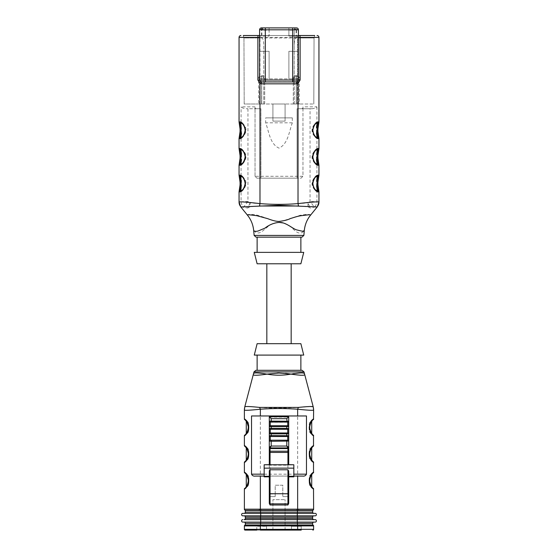 <?xml version="1.0" encoding="UTF-8"?>
<svg xmlns="http://www.w3.org/2000/svg" width="558" height="558" viewBox="0 0 558 558"><rect width="100%" height="100%" fill="white"/><g stroke="black" fill="none" stroke-linecap="round" stroke-linejoin="round"><path stroke-width="0.42" stroke-dasharray="2.79 2.09" d="M296.291 103.99L296.347 75.456L296.431 103.99L299.395 103.99L293.306 103.99L296.291 103.99L296.27 78.504L296.27 103.99L293.306 103.99L293.306 78.504L296.27 78.504L296.347 75.456L296.431 103.99L296.347 75.456L296.27 78.504L293.306 78.504L299.395 78.504L293.306 78.504A3.041 3.041 0 0 1 296.347 75.456A3.041 3.041 0 0 0 293.306 78.504L293.306 103.99L299.395 103.99L299.395 78.504A3.041 3.041 0 0 0 296.347 75.456A3.041 3.041 0 0 1 299.395 78.504L296.431 78.504L299.395 78.504L299.395 103.99L294.254 103.99L298.439 103.99L296.403 103.99L296.347 76.411A2.093 2.093 0 0 0 294.254 78.504L296.291 78.504L296.347 76.411A2.093 2.093 0 0 0 294.254 78.504L296.291 78.504L296.291 103.99M272.911 103.99L285.089 103.99L272.911 103.99L272.911 121.114L285.089 121.114L272.911 121.114L272.911 103.99M297.449 82.2L297.449 103.99L313.812 103.99L260.551 103.99L297.449 103.99L297.449 37.979L243.958 37.979L244.188 103.99L260.551 103.99L244.188 103.99L243.958 37.979L261.876 37.979C263.034 38.432 263.669 40.915 263.781 45.428L263.781 81.726L263.781 45.428M261.73 103.99L258.605 103.99L263.746 103.99L261.709 103.99L261.653 75.456L261.73 103.99L261.653 75.456L261.597 103.99L259.561 103.99L264.694 103.99L258.605 103.99L261.569 103.99L261.653 75.456L261.73 103.99M314.705 35.51L314.042 37.979L313.812 103.99L314.042 37.979L297.449 37.979L314.042 37.979L314.705 35.51L243.295 35.51L260.551 35.51L259.596 35.51L259.596 37.24M263.781 81.726L294.219 81.726L294.219 45.428C294.331 40.915 294.966 38.432 296.124 37.979L297.449 37.979L297.449 81.67M294.219 29.804A1.904 0.495 180 0 1 296.124 29.309L296.124 27.9A1.904 1.904 0 0 0 294.219 29.804L296.124 27.9L288.891 27.9L288.891 30.181L294.219 30.181L294.219 29.804L294.219 45.428M294.219 81.726L294.219 78.88L263.781 78.88L294.219 78.88L294.219 30.181M263.781 30.181L269.109 30.181L269.109 36.082L259.637 36.082L269.109 36.082L269.109 27.9L288.891 27.9L288.891 36.082L298.363 36.082L288.891 36.082L288.891 30.181M259.589 51.301L269.109 51.301L269.109 78.88L269.109 51.301L259.637 51.301M269.109 30.181L269.109 27.9L261.5 27.9L261.5 29.309L261.876 29.309A1.904 0.495 180 0 1 263.781 29.804L261.876 27.9A1.904 1.904 0 0 1 263.781 29.804M298.363 51.301L288.891 51.301L288.891 78.88L288.891 51.301L298.411 51.301M259.596 51.301L259.596 80.024M261.5 35.51L261.5 29.309A1.904 0.495 180 0 0 259.596 29.804L259.596 35.51L298.404 35.51L298.404 29.804A1.904 1.904 0 0 0 296.5 27.9L296.5 29.309A1.904 0.495 180 0 1 298.404 29.804A1.904 1.904 0 0 0 296.5 27.9M298.404 80.024L298.404 51.301M298.404 37.24L298.404 35.51L296.5 35.51L298.404 35.51M285.089 103.99L285.089 121.114L285.089 103.99M243.958 37.979L243.295 35.51L243.958 37.979M261.5 81.921L296.5 81.921A1.904 1.904 0 0 0 297.261 81.768L298.091 81.063M318.946 175.135L318.946 165.245M256.178 108.747L260.928 108.747L260.928 178.176L256.931 178.176L255.034 176.279L256.931 178.176L301.069 178.176L302.966 176.279L302.966 108.747L298.021 108.747L302.966 108.747L302.966 106.843L302.966 108.161L301.822 108.747L297.072 108.747L297.072 178.176L260.928 178.176L260.928 108.747L246.197 108.747L256.178 108.747L255.034 108.161L255.034 106.843L255.034 108.747L259.979 108.747L259.979 37.414L318.946 37.414A1.904 1.904 0 0 0 317.049 35.51M318.946 121.874L318.946 37.414M318.946 148.505L318.946 138.614M318.946 201.989L318.946 191.875M298.544 206.007L308.002 206.767L310.339 208.015L314.349 207.074L316.86 207.06A7.61 7.568 180 0 0 318.946 201.85L310.053 201.452L307.897 202.84C288.632 204.828 269.368 204.828 250.103 202.84L250.005 206.767L259.456 206.007M302.966 108.161L302.966 176.279L255.034 176.279L255.034 108.747L259.979 108.747M292.315 117.877L265.685 117.877L265.685 122.823C268.949 131.451 269.814 143.985 279.084 148.163C288.214 143.657 289.058 131.5 292.315 122.823L292.315 117.877L265.685 117.877M240.903 206.955L247.661 208.015L250.103 202.84L247.947 201.452L239.054 201.85L239.054 191.875A0.76 0.76 0 0 1 239.814 191.115L240.191 191.115A0.76 0.76 0 0 0 240.951 190.355L240.951 176.83L241.53 180.673L240.77 180.457M240.77 186.553L241.53 186.337L240.951 176.656A0.76 0.76 0 0 0 240.191 175.896L239.814 175.896A0.76 0.76 0 0 1 239.054 175.135L239.054 165.245A0.76 0.76 0 0 1 239.814 164.484L240.191 164.484A0.76 0.76 0 0 0 240.951 163.724L240.951 150.2L241.509 154.134L240.951 163.55M240.951 150.2L240.951 150.025A0.76 0.76 0 0 0 240.191 149.265L239.814 149.265A0.76 0.76 0 0 1 239.054 148.505L239.054 138.614A0.76 0.76 0 0 1 239.814 137.854L240.191 137.854A0.76 0.76 0 0 0 240.951 137.094L240.951 123.562L241.53 127.412L240.77 127.196M240.77 133.292L241.53 133.076L240.951 123.395A0.76 0.76 0 0 0 240.191 122.634L239.814 122.634A0.76 0.76 0 0 1 239.054 121.874L239.054 37.414A1.904 1.904 0 0 1 240.951 35.51A1.904 1.904 0 0 0 239.054 37.414L259.979 37.414L259.979 35.51M241.14 207.06A7.61 7.568 180 0 1 239.054 201.85L239.054 201.989M301.822 108.747L311.803 108.747L297.072 108.747L297.072 178.176L301.069 178.176L302.966 176.279M311.803 108.747C314.217 108.51 315.926 107.875 316.93 106.843L302.966 106.843M255.034 106.843L241.07 106.843C242.13 107.889 243.839 108.524 246.197 108.747M255.034 176.279L255.034 108.161M292.315 122.823L265.685 122.823M240.756 149.265L242.646 150.297A0.76 0.593 -43.4 0 1 243.309 150.96L241.879 150.025A0.76 0.725 -90 0 0 241.154 149.265L242.646 150.297C246.413 154.664 246.413 159.044 242.646 163.445L241.154 164.484L243.197 163.313A0.76 0.593 -136.6 0 1 242.646 163.445L241.154 164.484A0.76 0.725 -90 0 0 241.879 163.724L243.309 162.79C246.357 158.842 246.357 154.894 243.309 150.96M240.756 164.484L240.191 164.484A0.76 0.76 0 0 0 240.951 163.724M241.509 154.134L240.77 153.827M240.77 159.923L241.509 159.616M243.309 162.79A0.76 0.593 -136.6 0 1 243.197 163.313C248.226 156.819 245.227 153.011 243.197 150.437L241.154 149.265M240.951 157.663L240.951 156.121M317.049 182.717L317.049 184.259M318.186 191.115L316.846 191.115L315.354 190.083L317.244 191.115M317.244 175.896L314.803 177.067A0.76 0.593 43.4 0 1 315.354 176.935C311.587 181.336 311.587 185.716 315.354 190.083A0.76 0.593 136.6 0 1 314.691 189.42L316.121 190.355A0.76 0.725 90 0 0 316.846 191.115L314.803 189.943C312.773 187.369 309.774 183.561 314.803 177.067A0.76 0.593 43.4 0 0 314.691 177.59C311.643 181.538 311.643 185.486 314.691 189.42M316.491 186.246L317.049 176.83L317.049 190.18L316.47 186.337L317.23 186.553M317.809 191.115A0.76 0.76 0 0 1 317.049 190.355L316.491 180.764M317.23 180.457L316.47 180.673L317.049 176.656A0.76 0.76 0 0 1 317.809 175.896M316.846 175.896A0.76 0.725 90 0 0 316.121 176.656L314.691 177.59M317.049 156.087L317.049 157.628M318.186 164.484L316.846 164.484L315.354 163.445L317.244 164.484M317.244 149.265L314.803 150.437A0.76 0.593 43.4 0 1 315.354 150.297C311.587 154.699 311.587 159.086 315.354 163.452A0.76 0.593 136.6 0 1 314.691 162.79L316.121 163.724A0.76 0.725 90 0 0 316.846 164.484L314.803 163.313C312.773 160.739 309.774 156.931 314.803 150.437A0.76 0.593 43.4 0 0 314.691 150.96C311.643 154.908 311.643 158.856 314.691 162.79M316.491 159.616L317.049 150.2L317.049 163.55L316.47 159.707L317.23 159.923M317.809 164.484A0.76 0.76 0 0 1 317.049 163.724L317.049 163.55M317.23 153.827L316.47 154.043L317.049 150.025A0.76 0.76 0 0 1 317.809 149.265M316.846 149.265A0.76 0.725 90 0 0 316.121 150.025L314.691 150.96M316.47 159.7L316.491 154.134M317.049 129.456L317.049 130.997M317.244 122.634L314.803 123.806A0.76 0.593 43.4 0 1 315.354 123.667C311.587 128.068 311.587 132.455 315.354 136.815L317.244 137.854L315.354 136.815A0.76 0.593 136.6 0 1 314.691 136.159L316.121 137.094A0.76 0.725 90 0 0 316.846 137.854L314.803 136.682C312.773 134.108 309.774 130.3 314.803 123.806A0.76 0.593 43.4 0 0 314.691 124.322C311.643 128.277 311.643 132.225 314.691 136.159M318.186 137.854L317.244 137.854M316.491 132.985L317.049 123.562L317.049 136.919L316.47 133.076L317.23 133.292M317.049 123.562L317.049 123.395A0.76 0.76 0 0 1 317.809 122.634M317.809 137.854A0.76 0.76 0 0 1 317.049 137.094L317.049 136.919M316.846 122.634A0.76 0.725 90 0 0 316.121 123.395L314.691 124.322M317.23 127.196L316.491 127.496M240.951 184.293L240.951 182.752M243.309 189.42A0.76 0.593 -136.6 0 1 242.646 190.083L241.154 191.115A0.76 0.725 -90 0 0 241.879 190.355L243.309 189.42C246.357 185.472 246.357 181.524 243.309 177.59L241.879 176.656A0.76 0.725 -90 0 0 241.154 175.896L242.646 176.935L240.756 175.896M241.154 175.896L243.197 177.067A0.76 0.593 -43.4 0 0 242.646 176.935C246.413 181.294 246.413 185.681 242.646 190.083L241.154 191.115L243.197 189.943C248.226 183.449 245.227 179.641 243.197 177.067A0.76 0.593 -43.4 0 1 243.309 177.59M241.509 180.764L240.951 190.18L241.509 186.246M240.951 131.032L240.951 129.491M243.309 136.159A0.76 0.593 -136.6 0 1 242.646 136.815L241.154 137.854A0.76 0.725 -90 0 0 241.879 137.094L243.309 136.159C246.357 132.204 246.357 128.263 243.309 124.322L241.879 123.395A0.76 0.725 -90 0 0 241.154 122.634L242.646 123.667L240.756 122.634M241.154 122.634L243.197 123.806A0.76 0.593 -43.4 0 0 242.646 123.667C246.413 128.033 246.413 132.413 242.646 136.815L241.154 137.854L243.197 136.682C248.226 130.188 245.227 126.38 243.197 123.806A0.76 0.593 -43.4 0 1 243.309 124.322M241.509 127.496L240.951 136.919M308.002 206.767L307.897 202.84L310.339 208.015M310.555 215.158L310.457 214.942C309.871 215.06 312.208 214.411 305.986 214.453L300.267 215.262L282.195 221.108L278.037 221.407C277.856 221.924 273.511 220.675 265.001 217.648C252.823 213.554 255.25 214.997 253.367 214.516C245.618 214.425 249.217 214.363 247.431 215.151M247.661 208.015L250.005 206.767M247.947 108.747L247.947 201.452L243.651 207.074A7.61 6.822 -105.9 0 1 241.07 201.452L241.07 106.843M316.93 106.843L316.93 201.452A7.61 6.822 105.9 0 1 314.349 207.074L310.053 201.452L310.053 108.747M253.702 230.635L255.969 232.56C256.457 232.477 255.048 232.951 259.149 232.909L261.66 231.828L269.674 225.202C272.834 223.305 276.036 222.377 279.272 222.426M283.157 222.956L288.577 225.362M289.044 225.669C290.572 226.464 295.315 231.151 295.517 231.228C296.061 231.828 298.983 233.23 299.346 232.993C302.443 232.874 302.22 232.714 304.298 230.628M279 237.15L300.874 237.15L279 237.15M279 252.369L257.126 252.369L279 252.369M254.274 252.369L303.726 252.369M257.126 263.781L300.874 263.781M279 263.781L266.829 263.781L279 263.781M279 343.679L291.171 343.679L279 343.679M300.874 343.679L257.126 343.679M303.726 355.09L254.274 355.09M279 355.09L300.874 355.09L279 355.09M279 370.31L257.126 370.31M302.136 370.31L255.864 370.31M304.284 373.448L301.299 372.911L294.101 373.546M291.178 374.167C299.925 375.395 304.389 375.597 304.577 374.767C304.424 375.59 299.967 375.395 291.213 374.167L290.704 374.034M285.626 373.351L278.616 373.051M277.577 373.065L266.919 374.111C258.71 372.772 254.309 372.556 253.716 373.448C254.253 372.549 258.612 372.772 266.801 374.111M310.806 406.538L298.384 407.424C284.057 408.275 271.132 408.275 259.603 407.424C251.33 406.573 246.434 406.315 244.927 406.663L244.92 406.677A11.411 11.202 180 0 0 244.376 410.088L244.376 410.088C245.15 410.542 250.479 410.249 260.356 409.202C272.827 408.296 285.25 408.296 297.644 409.223C307.549 410.242 312.878 410.535 313.624 410.081L313.624 419.009A0.76 0.76 0 0 1 312.864 419.769L312.864 419.769A0.76 0.76 0 0 0 312.94 419.762M266.787 374.167C258.033 375.395 253.576 375.597 253.423 374.767C253.611 375.59 258.103 375.395 266.905 374.167L266.919 374.111M267.219 374.111C275.136 375.569 283.032 375.569 290.906 374.111M313.08 406.67L313.08 406.67A11.411 11.202 180 0 1 313.624 410.081M312.94 446.393A0.76 0.76 0 0 1 312.864 446.4L312.864 446.4A0.76 0.76 0 0 0 313.624 445.64L313.624 435.749A0.76 0.76 0 0 0 312.864 434.989A0.76 0.76 0 0 1 312.94 434.989L312.368 434.989L311.266 433.496L312.368 434.989A0.76 0.753 90 0 1 311.615 434.229L310.569 432.889L311.615 434.229A0.76 0.753 90 0 0 312.368 434.989C312.299 435.303 311.343 434.522 310.611 433.273C308.567 432.499 308.553 422.343 310.611 421.485C308.567 422.26 308.553 432.408 310.611 433.273L312.368 434.989M312.975 419.735A0.76 0.753 90 0 1 312.752 419.769L312.368 419.769A0.76 0.753 90 0 0 311.615 420.53L310.569 421.869L311.615 420.53A0.76 0.753 90 0 1 312.368 419.769L311.266 421.255L312.752 419.769A0.76 0.753 90 0 0 313.505 419.009C312.075 419.365 310.75 422.155 309.523 427.386C310.75 432.596 312.075 435.386 313.505 435.749L313.624 435.749A0.76 0.76 0 0 0 312.864 434.989M312.975 446.365A0.76 0.753 90 0 1 312.752 446.4L312.368 446.4A0.76 0.753 90 0 0 311.615 447.16L310.569 448.499L311.615 447.16A0.76 0.753 90 0 1 312.368 446.4L311.266 447.886L312.752 446.4A0.76 0.753 90 0 0 313.505 445.64C312.075 445.995 310.75 448.785 309.523 454.017C310.75 459.227 312.075 462.017 313.505 462.38L313.624 472.27A0.76 0.76 0 0 1 312.864 473.031L312.864 473.031A0.76 0.76 0 0 0 312.94 473.031M312.975 472.996A0.76 0.753 90 0 1 312.752 473.031L312.368 473.031A0.76 0.753 90 0 0 311.615 473.791L310.569 475.13L311.615 473.791A0.76 0.753 90 0 1 312.368 473.031L311.266 474.516L312.752 473.031A0.76 0.753 90 0 0 313.505 472.27C312.075 472.626 310.75 475.416 309.523 480.647C310.75 485.865 312.075 488.648 313.505 489.01L313.624 509.175L297.644 509.175L297.644 409.223L298.384 407.424M245.06 434.989A0.76 0.76 0 0 1 245.136 434.989L247.71 430.532L248.282 427.268L246.28 420.53A0.76 0.76 0 0 0 245.52 419.769L245.06 419.762A0.76 0.76 0 0 0 245.136 419.769L245.136 419.769A0.76 0.76 0 0 1 244.376 419.009L244.376 410.088M245.06 461.619A0.76 0.76 0 0 1 245.136 461.619L247.71 457.162L248.282 453.905L246.28 447.16A0.76 0.76 0 0 0 245.52 446.4L245.06 446.393A0.76 0.76 0 0 0 245.136 446.4L245.136 446.4A0.76 0.76 0 0 1 244.376 445.64L244.376 435.749A0.76 0.76 0 0 1 245.136 434.989L245.248 434.989A0.76 0.753 90 0 0 245.025 435.017M245.06 488.257A0.76 0.76 0 0 1 245.136 488.25L247.71 483.793L248.282 480.536L246.28 473.791A0.76 0.76 0 0 0 245.52 473.031L245.06 473.031A0.76 0.76 0 0 0 245.136 473.031L245.136 473.031A0.76 0.76 0 0 1 244.376 472.27L244.376 462.38A0.76 0.76 0 0 1 245.136 461.619L245.248 461.619A0.76 0.753 90 0 0 245.025 461.654M275.199 494.004L275.199 485.209L282.801 485.209L282.801 496.62L282.801 485.209L275.199 485.209L275.199 496.62L275.199 494.004L269.298 494.018L269.298 497.38A0.76 0.76 0 0 1 270.058 496.62L270.058 465.198C269.598 464.933 269.347 463.503 269.298 460.894L269.298 422.315L288.702 422.315L288.702 460.894C288.653 463.503 288.402 464.933 287.942 465.198L270.058 465.198M275.199 496.62L270.058 496.62L275.199 496.62M287.942 496.62L282.801 496.62L287.942 496.62A0.76 0.76 0 0 1 288.702 497.38L288.702 494.018L287.942 494.004L287.942 496.62A0.76 0.76 0 0 1 288.702 497.38M264.164 476.846L264.164 476.072L293.836 476.079L293.836 464.661M288.702 476.846L288.702 471.085M288.702 422.315L288.702 416.721L269.298 416.721L269.298 422.315M269.298 464.744L269.298 471.085M269.298 464.661L269.298 476.846M244.376 509.175A1.144 1.144 0 0 0 245.52 510.319L297.644 510.319L297.644 509.175L244.376 509.175L244.376 489.01A0.76 0.76 0 0 1 245.136 488.25L245.248 488.25A0.76 0.753 90 0 0 245.025 488.285M245.136 488.25A0.76 0.76 0 0 0 244.376 489.01L244.495 489.01C245.925 488.655 247.25 485.865 248.477 480.633C247.25 475.423 245.925 472.633 244.495 472.27A0.76 0.753 -90 0 0 245.248 473.031L246.734 474.516L245.248 473.031A0.76 0.753 -90 0 1 245.032 473.003M245.136 461.619A0.76 0.76 0 0 0 244.376 462.38L244.495 462.38C245.925 462.024 247.25 459.234 248.477 454.003C247.25 448.785 245.925 446.002 244.495 445.64A0.76 0.753 -90 0 0 245.248 446.4L246.734 447.886L245.248 446.4A0.76 0.753 -90 0 1 245.032 446.365M245.136 434.989A0.76 0.76 0 0 0 244.376 435.749L244.495 435.749C245.925 435.393 247.25 432.596 248.477 427.372C247.25 422.155 245.925 419.372 244.495 419.009A0.76 0.753 -90 0 0 245.248 419.769L246.734 421.255L245.248 419.769A0.76 0.753 -90 0 1 245.032 419.735M269.298 503.086A0.76 0.76 0 0 0 270.058 503.846L287.942 503.846A0.76 0.76 0 0 0 288.702 503.086M269.298 476.072L264.164 476.072L264.164 464.661M293.836 476.846L293.836 476.072L288.702 476.072M306.475 415.961L251.525 415.961M302.513 476.079L255.487 476.079M312.968 435.017A0.76 0.753 -90 0 0 312.752 434.989A0.76 0.753 -90 0 1 313.505 435.749M312.368 419.769C312.299 419.449 311.343 420.237 310.611 421.485L312.48 419.769A0.76 0.76 0 0 0 311.72 420.53L311.72 434.229A0.76 0.76 0 0 0 312.48 434.989A0.76 0.76 0 0 1 311.72 434.229L309.718 427.484L310.29 424.22L313.003 419.707L311.266 421.255L312.48 419.769A0.76 0.76 0 0 0 311.72 420.53L311.72 421.339M310.569 421.869C308.574 425.538 308.574 429.214 310.569 432.889C308.574 429.214 308.574 425.538 310.569 421.869A0.76 0.579 30.3 0 1 311.266 421.255A0.76 0.579 30.3 0 0 310.569 421.869M311.266 433.496A0.76 0.579 149.7 0 1 310.569 432.889A0.76 0.579 149.7 0 0 311.266 433.496C308.679 429.43 308.679 425.349 311.266 421.255C308.679 425.322 308.679 429.402 311.266 433.496M312.968 461.647A0.76 0.753 -90 0 0 312.752 461.619L312.864 461.619A0.76 0.76 0 0 1 312.94 461.619L312.368 461.619L311.266 460.134L312.368 461.619A0.76 0.753 90 0 1 311.615 460.859L310.569 459.52L311.615 460.859A0.76 0.753 90 0 0 312.368 461.619C312.299 461.933 311.343 461.152 310.611 459.904C308.567 459.129 308.553 448.981 310.611 448.116C308.567 448.89 308.553 459.039 310.611 459.904L312.368 461.619M312.864 461.619A0.76 0.76 0 0 1 313.624 462.38A0.76 0.76 0 0 0 312.864 461.619L312.752 461.619A0.76 0.753 -90 0 1 313.505 462.38M312.368 446.4C312.299 446.086 311.343 446.867 310.611 448.116L312.48 446.4A0.76 0.76 0 0 0 311.72 447.16L311.72 460.859A0.76 0.76 0 0 0 312.48 461.619A0.76 0.76 0 0 1 311.72 460.859L309.718 454.114L310.29 450.857L313.003 446.344L311.266 447.886L312.48 446.4A0.76 0.76 0 0 0 311.72 447.16L311.72 447.969M310.569 448.499C308.574 452.175 308.574 455.844 310.569 459.52C308.574 455.844 308.574 452.175 310.569 448.499A0.76 0.579 30.3 0 1 311.266 447.886A0.76 0.579 30.3 0 0 310.569 448.499M311.266 460.134A0.76 0.579 149.7 0 1 310.569 459.52A0.76 0.579 149.7 0 0 311.266 460.134C308.679 456.067 308.679 451.987 311.266 447.886C308.679 451.952 308.679 456.032 311.266 460.127M312.968 488.285A0.76 0.753 -90 0 0 312.752 488.25L312.864 488.25A0.76 0.76 0 0 1 312.94 488.257L312.368 488.25L311.266 486.764L312.368 488.25A0.76 0.753 90 0 1 311.615 487.49L310.569 486.151L311.615 487.49A0.76 0.753 90 0 0 312.368 488.25C312.299 488.564 311.343 487.783 310.611 486.534C308.567 485.76 308.553 475.611 310.611 474.746C308.567 475.521 308.553 485.669 310.611 486.534L312.368 488.25M312.864 488.25A0.76 0.76 0 0 1 313.624 489.01A0.76 0.76 0 0 0 312.864 488.25L312.752 488.25A0.76 0.753 -90 0 1 313.505 489.01M312.368 473.031C312.299 472.717 311.343 473.498 310.611 474.746L312.48 473.031A0.76 0.76 0 0 0 311.72 473.791L311.72 487.49A0.76 0.76 0 0 0 312.48 488.25A0.76 0.76 0 0 1 311.72 487.49L309.718 480.745L310.29 477.488L313.003 472.975L311.266 474.516L312.48 473.031A0.76 0.76 0 0 0 311.72 473.791L311.72 474.607M310.569 475.13C308.574 478.806 308.574 482.475 310.569 486.151C308.574 482.475 308.574 478.806 310.569 475.13A0.76 0.579 30.3 0 1 311.266 474.516A0.76 0.579 30.3 0 0 310.569 475.13M311.266 486.764A0.76 0.579 149.7 0 1 310.569 486.151A0.76 0.579 149.7 0 0 311.266 486.764C308.679 482.698 308.679 478.618 311.266 474.523C308.679 478.583 308.679 482.663 311.266 486.764M245.632 488.25L247.389 486.534C246.657 487.783 245.701 488.564 245.632 488.25A0.76 0.753 -90 0 0 246.385 487.49L247.431 486.151L246.385 487.49A0.76 0.753 -90 0 1 245.632 488.25L246.734 486.764L245.248 488.25A0.76 0.753 90 0 0 244.495 489.01M245.52 488.25A0.76 0.76 0 0 0 246.28 487.49L246.28 487.49A0.76 0.76 0 0 1 245.52 488.25A0.76 0.76 0 0 0 246.28 487.49L246.28 486.681M247.431 486.151C249.426 482.475 249.426 478.806 247.431 475.13L246.385 473.791L247.431 475.13C249.426 478.806 249.426 482.475 247.431 486.151A0.76 0.579 -149.7 0 1 246.734 486.764A0.76 0.579 -149.7 0 0 247.431 486.151M246.28 487.49L246.28 473.791A0.76 0.76 0 0 0 245.52 473.031L245.632 473.031A0.76 0.753 -90 0 1 246.385 473.791A0.76 0.753 -90 0 0 245.632 473.031L247.389 474.746C249.433 475.521 249.447 485.669 247.389 486.534C249.433 485.76 249.447 475.611 247.389 474.746C246.657 473.498 245.701 472.717 245.632 473.031M246.734 474.516A0.76 0.579 -30.3 0 1 247.431 475.13A0.76 0.579 -30.3 0 0 246.734 474.516C249.321 478.583 249.321 482.663 246.734 486.764C249.321 482.698 249.321 478.618 246.734 474.523M245.632 461.619L247.389 459.904C246.657 461.152 245.701 461.933 245.632 461.619A0.76 0.753 -90 0 0 246.385 460.859L247.431 459.52L246.385 460.859A0.76 0.753 -90 0 1 245.632 461.619L246.734 460.134L245.248 461.619A0.76 0.753 90 0 0 244.495 462.38M245.52 461.619A0.76 0.76 0 0 0 246.28 460.859L246.28 460.859A0.76 0.76 0 0 1 245.52 461.619A0.76 0.76 0 0 0 246.28 460.859L246.28 460.043M247.431 459.52C249.426 455.844 249.426 452.175 247.431 448.499L246.385 447.16L247.431 448.499C249.426 452.175 249.426 455.844 247.431 459.52A0.76 0.579 -149.7 0 1 246.734 460.134A0.76 0.579 -149.7 0 0 247.431 459.52M246.28 460.859L246.28 447.16A0.76 0.76 0 0 0 245.52 446.4L245.632 446.4A0.76 0.753 -90 0 1 246.385 447.16A0.76 0.753 -90 0 0 245.632 446.4L247.389 448.116C249.433 448.89 249.447 459.039 247.389 459.904C249.433 459.129 249.447 448.981 247.389 448.116C246.657 446.867 245.701 446.086 245.632 446.4M246.734 447.886A0.76 0.579 -30.3 0 1 247.431 448.499A0.76 0.579 -30.3 0 0 246.734 447.886C249.321 451.952 249.321 456.032 246.734 460.127C249.321 456.067 249.321 451.987 246.734 447.886M245.632 434.989L247.389 433.273C246.657 434.522 245.701 435.303 245.632 434.989A0.76 0.753 -90 0 0 246.385 434.229L247.431 432.889L246.385 434.229A0.76 0.753 -90 0 1 245.632 434.989L246.734 433.496L245.248 434.989A0.76 0.753 90 0 0 244.495 435.749M245.52 434.989A0.76 0.76 0 0 0 246.28 434.229L246.28 434.229A0.76 0.76 0 0 1 245.52 434.989A0.76 0.76 0 0 0 246.28 434.229L246.28 433.413M247.431 432.889C249.426 429.214 249.426 425.538 247.431 421.869L246.385 420.53L247.431 421.869C249.426 425.538 249.426 429.214 247.431 432.889A0.76 0.579 -149.7 0 1 246.734 433.496A0.76 0.579 -149.7 0 0 247.431 432.889M246.28 434.229L246.28 420.53A0.76 0.76 0 0 0 245.52 419.769L245.632 419.769A0.76 0.753 -90 0 1 246.385 420.53A0.76 0.753 -90 0 0 245.632 419.769L247.389 421.485C249.433 422.26 249.447 432.408 247.389 433.273C249.433 432.499 249.447 422.343 247.389 421.485C246.657 420.237 245.701 419.449 245.632 419.769M246.734 421.255A0.76 0.579 -30.3 0 1 247.431 421.869A0.76 0.579 -30.3 0 0 246.734 421.255C249.321 425.322 249.321 429.402 246.734 433.496C249.321 429.43 249.321 425.349 246.734 421.255M312.48 510.319A1.144 1.144 0 0 0 313.624 509.175M297.644 510.319L248.756 510.486L309.244 510.486M309.92 510.305A0.949 0.949 0 0 0 309.92 510.319L310.855 510.319M258.87 510.319L261.486 510.319L258.87 510.319M247.145 510.319L248.08 510.319L247.145 510.319M296.703 510.319L299.151 510.319L296.703 510.319M259.603 407.424L260.356 409.202L260.356 510.319L261.486 510.319L258.849 510.319L297.261 510.319L248.756 510.319M296.514 510.319L299.151 510.319L296.514 510.319C297.393 508.777 298.272 508.777 299.151 510.319L299.158 510.361M269.298 447.16A0.76 0.76 0 0 0 270.058 447.921L287.942 447.921A0.76 0.76 0 0 0 288.702 447.16M269.298 497.38A0.76 0.76 0 0 1 270.058 496.62M261.597 103.99L261.653 76.411A2.093 2.093 0 0 0 259.561 78.504L261.597 78.504L261.653 76.411A2.093 2.093 0 0 0 259.561 78.504L261.597 78.504L261.597 103.99M260.168 510.486L258.835 510.486L260.168 510.486M248.101 510.486L246.197 510.486L248.101 510.486M311.803 510.486L309.899 510.486L311.803 510.486M312.654 510.486L245.346 510.486M297.449 513.36L260.551 513.36L297.449 513.36L297.449 512.125L245.346 512.125A1.235 1.235 0 0 1 244.111 513.36L260.551 513.36L260.551 510.486M315.165 513.36L242.835 513.36A1.235 1.235 0 0 0 241.6 514.595A1.235 1.235 0 0 0 242.835 515.836L315.165 515.836A1.235 1.235 0 0 0 316.4 514.595A1.235 1.235 0 0 0 315.165 513.36M297.449 515.836L297.449 517.071L245.346 517.071A1.235 1.235 0 0 0 244.111 515.836L313.889 515.836L260.551 515.836L260.551 518.403L245.346 518.403A1.235 1.235 0 0 1 244.111 519.638L315.165 519.638A1.235 1.235 0 0 1 316.4 520.872A1.235 1.235 0 0 1 315.165 522.114L297.281 522.114L297.281 519.638M242.835 522.114A1.235 1.235 0 0 1 241.6 520.872A1.235 1.235 0 0 1 242.835 519.638A1.235 1.235 0 0 0 241.6 520.872A1.235 1.235 0 0 0 242.835 522.114L297.281 522.114M313.889 522.114L297.449 522.114L297.449 523.348L260.551 523.348L260.551 522.114L297.449 522.114L244.111 522.114A1.235 1.235 0 0 1 245.346 523.348L260.551 523.348L260.551 524.98L245.346 524.98M312.654 524.98L260.551 524.98M260.739 524.98L297.261 525.155L260.739 524.98M309.244 524.98L297.261 524.98L309.244 525.155M310.855 524.98L309.899 524.98L310.855 524.98M297.832 524.98L299.165 524.98L297.832 524.98M247.145 524.98L248.101 524.98L247.145 524.98M260.168 524.98L261.5 524.98L260.168 524.98M258.849 525.155L261.486 525.155L258.835 524.98M247.145 525.155L248.08 525.155L247.145 525.155M296.514 525.155L299.151 525.155L296.5 524.98M310.855 525.155L309.92 525.155L310.855 525.155M312.864 525.155L245.136 525.155A0.76 0.76 0 0 0 244.376 525.915L313.624 525.915A0.76 0.76 0 0 0 312.864 525.155M312.864 530.1A0.76 0.76 0 0 0 313.624 529.34L244.376 529.34L244.376 525.915M244.376 529.34A0.76 0.76 0 0 0 245.136 530.1L301.215 530.1L291.478 530.1L301.215 530.1L291.478 530.1L301.215 530.1L301.215 526.299L291.478 526.299L301.215 526.299L301.215 530.1M272.911 530.1L285.089 530.1L272.911 530.1L272.911 499.661L285.089 499.661L272.911 499.661L272.911 530.1M256.785 530.1L256.785 526.299L266.522 526.299L256.785 526.299L266.522 526.299L256.785 526.299L256.785 530.1L266.522 530.1L256.785 530.1L266.522 530.1L260.356 530.1L260.356 525.155M266.522 526.299L266.522 530.1L266.522 526.299M301.215 526.299L291.478 526.299L301.215 526.299M285.089 530.1L285.089 499.661L285.089 530.1M313.624 529.34L313.624 525.915M296.403 78.504L298.439 78.504A2.093 2.093 0 0 0 296.347 76.411A2.093 2.093 0 0 1 298.439 78.504L296.403 78.504M260.551 81.67L260.551 82.2M296.124 37.979L296.124 29.309L296.5 29.309L296.5 35.51M297.449 37.979L297.449 35.51L297.449 37.979M261.876 27.9L261.876 37.979M296.5 81.921A1.904 1.904 0 0 0 297.261 81.768L298.286 80.68M298.021 108.747L298.021 35.51M239.814 149.265A0.76 0.76 0 0 1 239.054 148.505M240.951 150.025A0.76 0.76 0 0 0 240.191 149.265M303.88 235.413L254.12 235.413M253.995 371.879L304.005 371.879M312.864 419.769A0.76 0.76 0 0 0 313.624 419.009L313.505 419.009M312.864 446.4A0.76 0.76 0 0 0 313.624 445.64L313.505 445.64M312.864 473.031A0.76 0.76 0 0 0 313.624 472.27L313.505 472.27M287.942 465.198L287.942 494.004L282.801 494.004M244.495 472.27L244.376 472.27A0.76 0.76 0 0 0 245.136 473.031M244.495 445.64L244.376 445.64A0.76 0.76 0 0 0 245.136 446.4M244.495 419.009L244.376 419.009A0.76 0.76 0 0 0 245.136 419.769M264.164 474.174L293.836 474.174M311.72 434.229A0.76 0.76 0 0 0 312.48 434.989M312.48 419.769A0.76 0.76 0 0 0 311.72 420.53M311.72 460.859A0.76 0.76 0 0 0 312.48 461.619M312.48 446.4A0.76 0.76 0 0 0 311.72 447.16M311.72 487.49A0.76 0.76 0 0 0 312.48 488.25M312.48 473.031A0.76 0.76 0 0 0 311.72 473.791M246.28 473.791A0.76 0.76 0 0 0 245.52 473.031M246.28 447.16A0.76 0.76 0 0 0 245.52 446.4M246.28 420.53A0.76 0.76 0 0 0 245.52 419.769M269.298 417.105L288.702 417.105M288.702 421.144L269.298 421.144M261.73 78.504L264.694 78.504A3.041 3.041 0 0 0 261.653 75.456A3.041 3.041 0 0 0 258.605 78.504L258.605 103.99L258.605 78.504A3.041 3.041 0 0 1 261.653 75.456A3.041 3.041 0 0 1 264.694 78.504L261.73 78.504M261.709 78.504L263.746 78.504A2.093 2.093 0 0 0 261.653 76.411A2.093 2.093 0 0 1 263.746 78.504L261.709 78.504M312.654 512.125L297.449 512.125L297.449 510.486M242.835 515.836A1.235 1.235 0 0 1 241.6 514.595A1.235 1.235 0 0 1 242.835 513.36M260.719 515.836L260.719 513.36M297.281 515.836L297.281 513.36M312.654 518.403L297.449 518.403L297.449 517.071L312.654 517.071M297.449 519.638L297.449 518.403L260.551 518.403L260.551 519.638M260.719 522.114L260.719 519.638M297.449 524.98L297.449 523.348L312.654 523.348M297.644 525.155L297.644 530.1M298.439 103.99L298.439 78.504L298.439 103.99M294.254 103.99L294.254 78.504L294.254 103.99M241.53 154.05L241.53 159.7M316.47 133.069L316.47 127.419M313.136 406.712L313.568 408.923L313.15 406.747M244.864 406.698L244.418 409.035L244.864 406.719M260.739 81.768L259.707 80.659M264.694 103.99L264.694 78.504L264.694 103.99M263.746 103.99L263.746 78.504L263.746 103.99M259.561 103.99L259.561 78.504L259.561 103.99M258.849 510.291C260.021 508.736 260.907 508.798 261.5 510.486L261.486 510.319C260.607 508.777 259.728 508.777 258.849 510.319M299.165 510.486C298.565 508.798 297.686 508.729 296.514 510.291M291.478 526.299L291.478 530.1L291.478 526.299"/><path stroke-width="0.84" d="M317.049 130.997L317.809 137.854A0.76 0.76 0 0 1 317.049 137.094L317.049 123.395A0.76 0.76 0 0 1 317.809 122.634L317.23 127.196L318.186 122.76L317.244 122.634L318.186 122.634A0.76 0.76 0 0 0 318.946 121.874L318.946 37.414L300.113 37.414L300.113 80.024L298.021 83.512A3.801 3.801 0 0 1 296.5 83.826L296.5 81.921L261.5 81.921A1.904 1.904 0 0 1 259.596 80.024L259.596 29.804A1.904 1.904 0 0 1 261.5 27.9L296.124 27.9M259.637 36.082L259.596 51.301M239.054 201.85L239.054 201.989C240.575 201.619 247.55 202.156 259.979 203.607L259.979 83.512L260.739 81.768L259.596 80.024L298.404 80.024A1.904 1.904 0 0 1 296.5 81.921A1.904 1.904 0 0 0 298.404 80.024L298.404 29.804L259.596 29.804A1.904 1.904 0 0 1 261.5 27.9A1.904 1.904 0 0 0 259.596 29.804A1.904 1.904 0 0 1 261.5 27.9M298.363 36.082L298.404 51.301M298.404 35.51L314.705 35.51M243.295 35.51L259.596 35.51L243.295 35.51M298.091 81.063L298.404 80.08M296.5 27.9A1.904 1.904 0 0 1 298.404 29.804M318.946 201.989A7.61 7.596 -0 0 1 317.097 206.955L279 205.274L259.435 206.104L259.979 203.607C272.667 204.619 285.347 204.619 298.021 203.607C310.478 202.149 317.453 201.612 318.946 201.989L318.946 191.875A0.76 0.76 0 0 0 318.186 191.115L317.23 186.553L317.809 191.115A0.76 0.76 0 0 1 317.049 190.355L317.049 176.656A0.76 0.76 0 0 1 317.809 175.896L317.244 175.896L317.809 176.084L317.049 182.717M317.969 191.875A0.76 0.725 -90 0 0 317.244 191.115L318.186 191.115A0.76 0.76 0 0 1 318.946 191.875L317.969 191.875C315.689 191.603 313.903 188.813 312.613 183.505C313.882 178.26 315.668 175.47 317.969 175.135L318.946 175.135L318.946 165.245A0.76 0.76 0 0 0 318.186 164.484L317.23 159.923L317.809 164.484A0.76 0.76 0 0 1 317.049 163.724L317.049 150.025A0.76 0.76 0 0 1 317.809 149.265L317.244 149.265L317.809 149.453L317.049 156.087M317.969 165.245A0.76 0.725 -90 0 0 317.244 164.484L318.186 164.484A0.76 0.76 0 0 1 318.946 165.245L317.969 165.245C315.689 164.966 313.903 162.176 312.613 156.875C313.882 151.623 315.668 148.833 317.969 148.505L318.946 148.505L318.946 138.614A0.76 0.76 0 0 0 318.186 137.854L317.23 133.292M317.969 138.614A0.76 0.725 -90 0 0 317.244 137.854L318.186 137.854A0.76 0.76 0 0 1 318.946 138.614L317.969 138.614C315.689 138.335 313.903 135.545 312.613 130.244C313.882 124.992 315.668 122.202 317.969 121.874L318.946 121.874A0.76 0.76 0 0 1 318.186 122.634A0.76 0.76 0 0 0 318.946 121.874M318.946 175.135L318.946 175.135A0.76 0.76 0 0 1 318.186 175.896A0.76 0.76 0 0 0 318.946 175.135A0.76 0.76 0 0 1 318.186 175.896L318.186 176.021A0.76 0.746 -0 0 0 318.946 175.275C317.6 176.398 317.6 190.634 318.946 191.736A0.76 0.746 180 0 0 318.186 190.989M318.186 122.76A0.76 0.746 -0 0 0 318.946 122.014C317.6 123.13 317.6 137.366 318.946 138.475A0.76 0.746 180 0 0 318.186 137.721M317.23 153.827L318.186 149.391A0.76 0.746 -0 0 0 318.946 148.644L318.946 148.644C317.6 149.76 317.6 164.003 318.946 165.105A0.76 0.746 180 0 0 318.186 164.359M259.435 206.104L240.903 206.955A7.61 7.596 -0 0 1 239.054 201.989L239.054 191.736C240.4 190.62 240.4 176.377 239.054 175.275L239.054 165.105C240.4 163.982 240.4 149.746 239.054 148.644L239.054 138.475C240.4 137.352 240.4 123.116 239.054 122.014L239.054 37.414A1.904 1.904 0 0 1 240.951 35.51M239.054 191.875L239.054 191.736A0.76 0.746 180 0 1 239.814 190.989L240.756 191.115A0.76 0.725 90 0 0 240.031 191.875L239.054 191.875A0.76 0.76 0 0 1 239.814 191.115A0.76 0.76 0 0 0 239.054 191.875M239.814 149.391A0.76 0.746 180 0 1 239.054 148.644L239.054 148.505A0.76 0.76 0 0 0 239.814 149.265L240.77 153.827L240.191 149.453L240.756 149.265L239.814 149.265A0.76 0.76 0 0 1 239.054 148.505L240.031 148.505C242.311 148.777 244.097 151.567 245.387 156.875C244.118 162.12 242.332 164.91 240.031 165.245A0.76 0.725 -90 0 1 240.756 164.484L241.07 164.373C243.072 163.285 244.439 160.802 245.157 156.91C244.641 153.276 243.344 150.799 241.265 149.488L240.756 149.265A0.76 0.725 90 0 1 240.031 148.505M239.054 138.614L239.054 138.475A0.76 0.746 180 0 1 239.814 137.721L240.756 137.854A0.76 0.725 90 0 0 240.031 138.614L239.054 138.614A0.76 0.76 0 0 1 239.814 137.854A0.76 0.76 0 0 0 239.054 138.614M240.951 129.491L240.191 122.823L240.756 122.634L239.814 122.76A0.76 0.746 -0 0 1 239.054 122.014L240.031 121.874C242.311 122.146 244.097 124.936 245.387 130.244C244.118 135.489 242.332 138.279 240.031 138.614M240.951 182.752L240.191 176.084L240.756 175.896L239.814 176.021A0.76 0.746 -0 0 1 239.054 175.275L240.031 175.135C242.311 175.414 244.097 178.204 245.387 183.505C244.118 188.757 242.332 191.547 240.031 191.875M296.5 83.826L261.5 83.826A3.801 3.801 0 0 1 259.979 83.512L257.887 80.024L257.887 37.414L239.054 37.414M240.031 165.245L239.054 165.105A0.76 0.746 180 0 1 239.814 164.359L241.154 164.484M241.879 150.025L240.951 150.025A0.76 0.76 0 0 0 240.191 149.265A0.76 0.76 0 0 1 240.951 150.025L240.951 163.724A0.76 0.76 0 0 1 240.191 164.484L240.77 159.923L239.814 164.359M240.77 159.923L240.951 157.663M240.951 156.121L240.77 153.827M239.054 165.245A0.76 0.76 0 0 1 239.814 164.484M317.049 184.259L317.23 186.553M317.23 180.457L318.186 176.021M317.969 175.135A0.76 0.725 -90 0 1 317.244 175.896L316.93 176.007C314.928 177.095 313.561 179.578 312.843 183.47C313.359 187.104 314.656 189.581 316.735 190.892L317.244 191.115L316.846 191.115M317.049 157.628L317.23 159.923M317.969 148.505A0.76 0.725 -90 0 1 317.244 149.265L316.93 149.377C314.928 150.458 313.561 152.948 312.843 156.833C313.359 160.474 314.656 162.95 316.735 164.261L317.244 164.484L316.846 164.484M318.186 149.391L318.186 149.265A0.76 0.76 0 0 0 318.946 148.505A0.76 0.76 0 0 1 318.186 149.265A0.76 0.76 0 0 0 318.946 148.505M317.23 127.196L317.049 129.456M317.969 121.874A0.76 0.725 -90 0 1 317.244 122.634L316.93 122.746C314.928 123.827 313.561 126.317 312.843 130.202C313.359 133.843 314.656 136.319 316.735 137.631L317.244 137.854L316.846 137.854M241.154 191.115L240.191 191.115L240.951 184.293M239.814 176.021L240.77 180.457M240.77 186.553L239.814 190.989M241.879 176.656L240.951 176.656A0.76 0.76 0 0 0 240.191 175.896A0.76 0.76 0 0 1 240.951 176.656L240.951 190.355A0.76 0.76 0 0 1 240.191 191.115A0.76 0.76 0 0 0 240.951 190.355L241.879 190.355M239.054 175.135A0.76 0.76 0 0 0 239.814 175.896A0.76 0.76 0 0 1 239.054 175.135M240.031 175.135A0.76 0.725 90 0 0 240.756 175.896L241.265 176.119C243.344 177.43 244.641 179.906 245.157 183.547C244.439 187.432 243.072 189.922 241.07 191.003L240.756 191.115M241.154 137.854L240.191 137.854L240.951 131.032M239.814 122.76L240.77 127.196M240.77 133.292L239.814 137.721M241.879 123.395L240.951 123.395A0.76 0.76 0 0 0 240.191 122.634A0.76 0.76 0 0 1 240.951 123.395L240.951 137.094A0.76 0.76 0 0 1 240.191 137.854A0.76 0.76 0 0 0 240.951 137.094L241.879 137.094M239.054 121.874A0.76 0.76 0 0 0 239.814 122.634A0.76 0.76 0 0 1 239.054 121.874M240.031 121.874A0.76 0.725 90 0 0 240.756 122.634L241.265 122.858C243.344 124.169 244.641 126.645 245.157 130.279C244.439 134.171 243.072 136.654 241.07 137.742L240.756 137.854M259.456 206.007L298.544 206.007M239.054 202.115L240.756 206.906L247.438 215.144C247.299 214.649 247.334 214.488 256.847 215.702L267.631 218.638C272.45 220.508 276.245 221.442 279 221.442C289.051 220.117 289.686 218.513 291.248 218.304C300.316 215.36 300.204 215.883 306.781 215.004C311.211 214.537 310.06 214.976 310.555 215.158L317.244 206.913L318.946 202.115M298.565 206.104L298.021 203.607L298.021 83.512L297.268 81.761M310.555 215.158C306.963 219.608 304.877 224.762 304.298 230.628L302.582 231.291L296.472 229.854C292.622 228.654 285.529 221.875 279 222.419C273.901 222.872 269.186 224.79 264.869 228.18L258.201 230.963C256.199 231.535 254.699 231.431 253.702 230.635L253.702 230.628C253.123 224.755 251.03 219.594 247.438 215.144M279.272 222.426L283.157 222.956M288.577 225.362L289.044 225.669M257.126 237.15L301.99 237.15L256.01 237.15L257.126 237.15L257.126 252.369M279 252.369L254.274 252.369L257.126 263.781L300.874 263.781L303.726 252.369L279 252.369M279 343.679L300.874 343.679L303.726 355.09L254.274 355.09L257.126 343.679L279 343.679M257.126 355.09L257.126 370.31L302.136 370.31L304.005 371.879L253.995 371.879L255.864 370.31L279 370.31M266.919 374.111C258.71 372.772 254.309 372.556 253.716 373.448C254.253 372.549 258.612 372.772 266.801 374.111L279 373.051L291.157 374.111C299.325 372.772 303.698 372.549 304.284 373.448C303.747 372.549 299.388 372.772 291.199 374.111L294.101 373.546M290.704 374.034L285.626 373.351M278.616 373.051L277.577 373.065M298.391 407.417L297.644 409.216C284.887 408.31 273.106 408.303 260.356 409.216C250.486 410.242 245.157 410.528 244.376 410.081A11.411 11.209 -0 0 1 244.92 406.677L244.92 406.677C246.476 406.315 251.379 406.566 259.609 407.417L298.391 407.417C306.719 406.566 311.615 406.315 313.08 406.67L310.806 406.538M290.864 374.111C282.948 375.569 275.024 375.569 267.101 374.111M266.801 374.111L266.787 374.167C258.033 375.395 253.576 375.597 253.423 374.767C253.611 375.59 258.103 375.395 266.905 374.167M291.213 374.167C299.967 375.395 304.424 375.59 304.577 374.767C304.389 375.597 299.925 375.395 291.178 374.167L291.157 374.111M313.08 406.67L313.08 406.67A11.411 11.202 0 0 1 313.624 410.081C312.85 410.535 307.528 410.242 297.644 409.216L297.644 415.961L260.356 415.961L260.356 409.216L259.609 407.417M309.244 510.486L312.48 510.319A1.144 1.144 0 0 0 313.624 509.175L313.505 489.01C312.075 488.655 310.75 485.865 309.523 480.633C310.75 475.423 312.075 472.633 313.505 472.27L313.505 462.38C312.075 462.024 310.75 459.234 309.523 454.003C310.75 448.785 312.075 446.002 313.505 445.64L313.505 435.749C312.075 435.393 310.75 432.596 309.523 427.372C310.75 422.155 312.075 419.372 313.505 419.009L313.624 410.081M297.644 415.961L306.475 415.961L306.475 474.174C305.728 475.723 304.41 476.358 302.513 476.079L293.836 476.079M246.28 433.413L246.28 421.339L245.06 419.762A0.76 0.76 0 0 1 244.376 419.009L244.376 410.088M245.032 419.735A0.76 0.753 -90 0 1 244.495 419.009C245.925 419.365 247.25 422.155 248.477 427.386C247.25 432.596 245.925 435.386 244.495 435.749L244.376 435.749A0.76 0.76 0 0 1 245.06 434.989M246.28 460.043L246.28 447.969L245.06 446.393A0.76 0.76 0 0 1 244.376 445.64L244.376 435.749M245.032 446.365A0.76 0.753 -90 0 1 244.495 445.64C245.925 445.995 247.25 448.785 248.477 454.017C247.25 459.227 245.925 462.017 244.495 462.38L244.376 462.38A0.76 0.76 0 0 1 245.06 461.619M246.28 486.681L246.28 474.607L245.06 473.031A0.76 0.76 0 0 1 244.376 472.27L244.376 462.38M245.032 473.003A0.76 0.753 -90 0 1 244.495 472.27C245.925 472.626 247.25 475.416 248.477 480.647C247.25 485.865 245.925 488.648 244.495 489.01L244.376 489.01A0.76 0.76 0 0 1 245.06 488.257M245.52 510.319A1.144 1.144 0 0 1 244.376 509.175L313.624 509.175A1.144 1.144 0 0 1 312.48 510.319L245.52 510.319A1.144 1.144 0 0 1 244.376 509.175L244.376 489.01M260.356 415.961L251.525 415.961L251.525 474.174C252.265 475.723 253.59 476.358 255.487 476.079L264.164 476.079M288.702 497.38L288.702 503.469L287.942 504.99L270.058 504.99L269.298 503.469L269.298 471.085L270.058 469.78L287.942 469.78L288.702 471.085L288.702 503.469M269.298 497.38L269.298 503.469M288.702 494.018L288.702 476.846L293.836 476.846L293.836 476.476L288.702 476.476M269.298 460.894L269.298 464.661L264.164 464.772L293.836 464.772L288.702 464.661L288.702 460.894M270.058 464.758L269.298 464.744L269.298 416.721L288.702 416.721L288.702 464.744L287.942 464.758L287.942 452.419L270.058 452.419L270.058 464.758L287.942 464.758M269.298 416.721L271.202 418.66L271.202 421.116L269.298 421.248A0.949 0.9 180 0 0 270.246 422.148L270.867 422.05M264.164 464.772L264.164 476.846L269.298 476.846L269.298 494.018M264.164 468.148L293.836 468.148L293.836 476.476M288.702 503.086A0.76 0.76 0 0 1 287.942 503.846L270.058 503.846A0.76 0.76 0 0 1 269.298 503.086M293.836 464.772L293.836 468.148M313.505 435.749A0.76 0.753 -90 0 0 312.968 435.017M311.72 421.339L311.72 433.413L312.94 434.989A0.76 0.76 0 0 1 313.624 435.749M312.515 419.881L313.01 419.707C314.056 418.381 309.774 422.727 309.718 427.268C309.495 431.683 313.826 436.014 313.003 435.045L312.752 434.989M313.505 419.009A0.76 0.753 90 0 1 312.975 419.735M313.624 419.009A0.76 0.76 0 0 1 312.94 419.762M313.505 462.38A0.76 0.753 -90 0 0 312.968 461.647M311.72 447.969L311.72 460.043L312.94 461.619A0.76 0.76 0 0 1 313.624 462.38M312.515 446.512L313.01 446.337C314.056 445.012 309.774 449.357 309.718 453.905C309.495 458.313 313.826 462.645 313.003 461.675L312.752 461.619M313.505 445.64A0.76 0.753 90 0 1 312.975 446.365M313.624 445.64A0.76 0.76 0 0 1 312.94 446.393M313.505 489.01A0.76 0.753 -90 0 0 312.968 488.285M311.72 474.607L311.72 486.681L312.94 488.257A0.76 0.76 0 0 1 313.624 489.01M312.515 473.142L313.01 472.975C314.056 471.643 309.774 475.988 309.718 480.536C309.495 484.944 313.826 489.275 313.003 488.306L312.752 488.25M313.505 472.27A0.76 0.753 90 0 1 312.975 472.996M313.624 472.27A0.76 0.76 0 0 1 312.94 473.031M245.025 488.285A0.76 0.753 90 0 0 244.495 489.01M245.485 488.138L244.99 488.313C243.944 489.638 248.226 485.293 248.282 480.745C248.505 476.337 244.174 472.005 244.997 472.975L245.248 473.031M245.025 461.654A0.76 0.753 90 0 0 244.495 462.38M245.485 461.508L244.99 461.675C243.944 463.007 248.226 458.662 248.282 454.114C248.505 449.706 244.174 445.375 244.997 446.344L245.248 446.4M245.025 435.017A0.76 0.753 90 0 0 244.495 435.749M245.485 434.877L244.99 435.045C243.944 436.37 248.226 432.031 248.282 427.484C248.505 423.076 244.174 418.744 244.997 419.707L245.248 419.769M310.855 510.319L309.92 510.319A0.949 0.949 0 0 0 309.899 510.486M248.756 510.319L260.356 510.319L260.356 476.079M271.007 422.05L271.202 421.116L288.702 421.248A0.949 0.9 180 0 1 287.754 422.148L286.986 422.05M287.754 425.733A0.949 0.893 0 0 1 288.702 426.626L269.298 426.626A0.949 0.893 0 0 1 270.246 425.733L287.754 425.733L287.754 422.148M271.202 425.859L271.202 428.349L288.702 428.474A0.949 0.9 180 0 1 287.754 429.381L286.986 429.276M287.754 432.966A0.949 0.893 0 0 1 288.702 433.852L269.298 433.852A0.949 0.893 0 0 1 270.246 432.966L287.754 432.966L287.754 429.381M271.007 429.276L271.202 428.349L269.298 428.474A0.949 0.9 180 0 0 270.246 429.381L270.867 429.276M271.202 433.085L271.202 435.575L288.702 435.707A0.949 0.9 180 0 1 287.754 436.607L286.986 436.509M271.202 440.311L271.202 441.28L269.298 441.085A0.949 0.893 0 0 1 270.246 440.192L287.754 440.192A0.949 0.893 -0 0 1 288.702 441.085L271.202 441.28L271.202 446.051L270.058 447.921L270.058 452.419L269.298 452.405M271.007 436.502L271.202 435.575L269.298 435.707A0.949 0.9 180 0 0 270.246 436.607L270.867 436.509M288.702 452.405L287.942 452.419L287.942 447.921L286.798 446.051L288.702 447.16A0.76 0.76 0 0 1 287.942 447.921L270.058 447.921A0.76 0.76 0 0 1 269.298 447.16L271.202 446.051L286.798 446.051L286.798 440.311M287.133 422.05L286.798 418.66L288.702 416.721M261.5 81.921A1.904 1.904 0 0 1 260.739 81.768A1.904 1.904 0 0 0 261.5 81.921L261.5 83.826M318.946 37.414A1.904 1.904 0 0 0 317.049 35.51A1.904 1.904 0 0 1 318.946 37.414M245.346 510.486L245.346 512.125L245.346 510.486L312.654 510.486L312.654 512.125L312.654 510.486M313.889 513.36A1.235 1.235 0 0 1 312.654 512.125A1.235 1.235 0 0 0 313.889 513.36A1.235 1.235 0 0 1 312.654 512.125L260.551 512.125L260.551 510.486M297.281 513.36L315.165 513.36A1.235 1.235 0 0 1 316.4 514.595A1.235 1.235 0 0 1 315.165 515.836L242.835 515.836A1.235 1.235 0 0 1 241.6 514.595A1.235 1.235 0 0 1 242.835 513.36L297.281 513.36L297.281 515.836M260.551 513.36L244.111 513.36A1.235 1.235 0 0 0 245.346 512.125L260.551 512.125L260.551 513.36M313.889 515.836A1.235 1.235 0 0 0 312.654 517.071L312.654 518.403L312.654 517.071A1.235 1.235 0 0 1 313.889 515.836A1.235 1.235 0 0 0 312.654 517.071L260.551 517.071L260.551 515.836L244.111 515.836A1.235 1.235 0 0 1 245.346 517.071L245.346 518.403A1.235 1.235 0 0 1 244.111 519.638L315.165 519.638A1.235 1.235 0 0 1 316.4 520.872A1.235 1.235 0 0 1 315.165 522.114L242.835 522.114A1.235 1.235 0 0 1 241.6 520.872A1.235 1.235 0 0 1 242.835 519.638A1.235 1.235 0 0 0 241.6 520.872A1.235 1.235 0 0 0 242.835 522.114M260.551 519.638L260.551 517.071L245.346 517.071L245.346 518.403L312.654 518.403A1.235 1.235 0 0 0 313.889 519.638A1.235 1.235 0 0 1 312.654 518.403A1.235 1.235 0 0 0 313.889 519.638M312.654 524.98L312.654 523.348L245.346 523.348A1.235 1.235 0 0 0 244.111 522.114L260.551 522.114L260.551 524.98L312.654 524.98L312.654 523.348A1.235 1.235 0 0 1 313.889 522.114L297.449 522.114L297.449 524.98M244.111 522.114A1.235 1.235 0 0 1 245.346 523.348L245.346 524.98L260.551 524.98M245.346 523.348L245.346 524.98M312.654 523.348A1.235 1.235 0 0 1 313.889 522.114A1.235 1.235 0 0 0 312.654 523.348M244.376 525.915A0.76 0.76 0 0 1 245.136 525.155L312.864 525.155A0.76 0.76 0 0 1 313.624 525.915L244.376 525.915L244.376 529.34A0.76 0.76 0 0 0 245.136 530.1L256.785 530.1M301.215 530.1L260.356 530.1L260.356 529.34L313.624 529.34L313.624 525.915A0.76 0.76 0 0 0 312.864 525.155M312.864 530.1A0.76 0.76 0 0 0 313.624 529.34A0.76 0.76 0 0 1 312.864 530.1M260.551 81.67L260.551 82.2M297.449 81.67L297.449 82.2M265.301 81.921L265.301 27.9M292.699 81.921L292.699 27.9M300.113 80.024L298.404 80.024M299.925 35.51L300.113 37.414L298.411 37.414M240.191 164.484A0.76 0.76 0 0 0 240.951 163.724L241.879 163.724M241.53 154.05L240.951 150.2A0.76 0.739 -0 0 0 240.191 149.453M240.191 164.296A0.76 0.739 180 0 0 240.951 163.55L241.53 159.7M317.809 190.927A0.76 0.739 0 0 1 317.049 190.18L317.049 190.18M316.121 190.355L317.049 190.355A0.76 0.76 0 0 0 317.809 191.115M317.809 175.896A0.76 0.76 0 0 0 317.049 176.656L316.121 176.656M317.049 176.83L317.049 176.83A0.76 0.739 180 0 1 317.809 176.084M318.946 191.875A0.76 0.76 0 0 0 318.186 191.115M317.809 164.296A0.76 0.739 0 0 1 317.049 163.55L316.47 159.7M316.121 163.724L317.049 163.724A0.76 0.76 0 0 0 317.809 164.484M317.809 149.265A0.76 0.76 0 0 0 317.049 150.025L316.121 150.025M317.049 150.2L317.049 150.2A0.76 0.739 180 0 1 317.809 149.453M318.946 165.245A0.76 0.76 0 0 0 318.186 164.484M317.809 137.659A0.76 0.739 -0 0 1 317.049 136.919L316.47 133.069M317.809 122.634A0.76 0.76 0 0 0 317.049 123.395L316.121 123.395M316.121 137.094L317.049 137.094A0.76 0.76 0 0 0 317.809 137.854M316.47 127.419L317.049 123.562A0.76 0.739 180 0 1 317.809 122.823M318.946 138.614A0.76 0.76 0 0 0 318.186 137.854M240.191 176.084A0.76 0.739 180 0 1 240.951 176.83L240.951 176.83M240.951 190.18L240.951 190.18A0.76 0.739 0 0 1 240.191 190.927M240.191 122.823A0.76 0.739 180 0 1 240.951 123.562L240.951 123.562M241.53 133.069L240.951 136.919A0.76 0.739 0 0 1 240.191 137.659M253.702 230.635L254.12 235.413L303.88 235.413L304.298 230.628M297.644 510.319L297.644 476.079M269.298 476.476L264.164 476.476M270.058 469.78L270.058 504.99M287.942 504.99L287.942 493.753L269.298 493.739M288.702 493.739L287.942 493.753L287.942 469.78M251.525 474.174L264.164 474.174M293.836 474.174L306.475 474.174M270.246 422.148L270.246 425.733M286.798 422.05L271.202 422.05M271.202 429.276L286.798 429.276L286.798 425.859M286.798 418.66L271.202 418.66M270.246 429.381L270.246 432.966M271.202 436.509L286.798 436.509L286.798 433.085M287.754 440.192L287.754 436.607M270.246 436.607L270.246 440.192M269.298 450.704A0.76 0.502 0 0 0 270.058 451.206L287.942 451.206A0.76 0.502 0 0 0 288.702 450.704M288.702 448.074A0.76 0.502 0 0 1 287.942 448.576L270.058 448.576A0.76 0.502 0 0 1 269.298 448.074M269.298 447.16A0.76 0.76 0 0 0 270.058 447.921A0.76 0.76 90 0 1 269.298 447.16M287.942 447.921A0.76 0.76 0 0 0 288.702 447.16A0.76 0.76 -90 0 1 287.942 447.921M259.596 80.024L257.887 80.024M259.589 37.414L257.887 37.414L258.075 35.51M297.449 510.486L297.449 513.36M242.835 513.36A1.235 1.235 0 0 0 241.6 514.595A1.235 1.235 0 0 0 242.835 515.836M260.719 513.36L260.719 515.836M245.346 512.125A1.235 1.235 0 0 1 244.111 513.36M297.449 515.836L297.449 519.638M260.719 519.638L260.719 522.114M297.281 519.638L297.281 522.114M245.346 518.403A1.235 1.235 0 0 1 244.111 519.638M244.111 515.836A1.235 1.235 0 0 1 245.346 517.071M297.644 530.1L297.644 525.155M244.376 529.34L260.356 529.34L260.356 525.155M239.054 148.644L240.254 156.938L239.054 165.105M318.946 191.736L317.746 183.442L318.946 175.275M318.946 165.105L317.746 156.812L318.946 148.644M318.946 138.475L317.746 130.181L318.946 122.014M239.054 175.275L240.254 183.568L239.054 191.736M239.054 122.014L240.254 130.307L239.054 138.475M303.88 235.413L301.99 237.15M254.12 235.413L256.01 237.15M300.874 237.15L300.874 252.369M266.829 263.781L266.829 343.679M291.171 263.781L291.171 343.679M300.874 370.31L300.874 355.09M253.995 371.879L244.795 406.803M304.005 371.879L313.212 406.824M313.136 406.712L313.568 408.937L313.143 406.726M313.624 409.865L313.226 406.894M244.774 406.894L244.376 409.865"/></g></svg>
